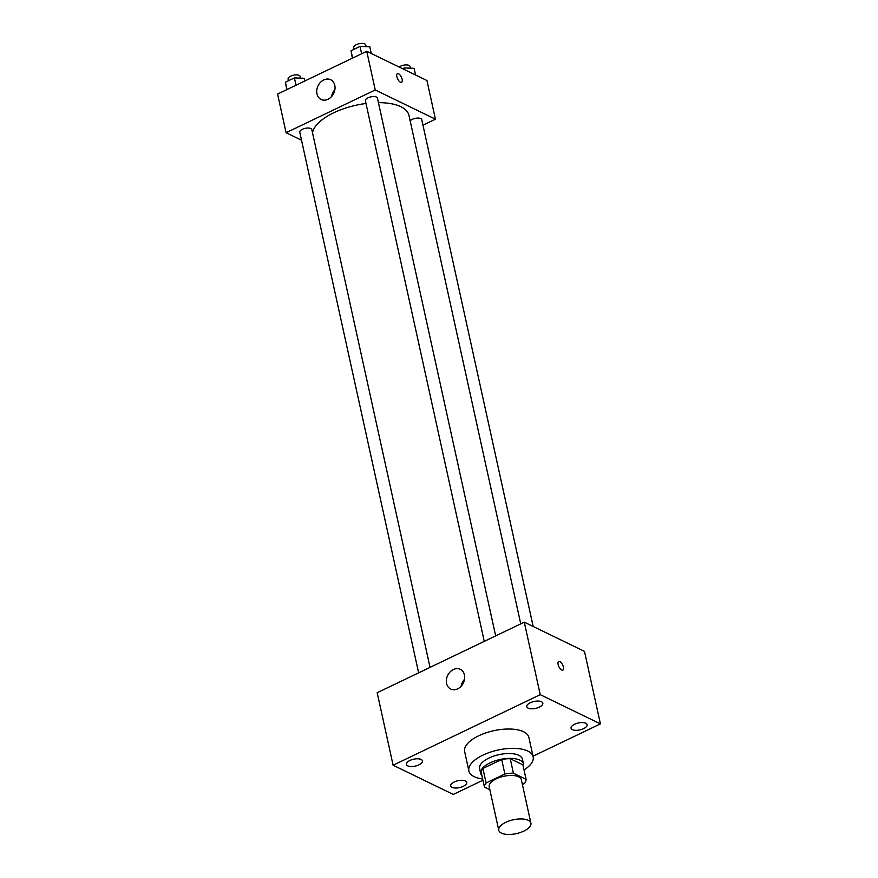 <?xml version="1.0" encoding="UTF-8"?>
<svg xmlns="http://www.w3.org/2000/svg" width="878" height="878" viewBox="0 0 878 878"><rect width="100%" height="100%" fill="white"/><g stroke="black" fill="none" stroke-linecap="round" stroke-linejoin="round"><path stroke-width="1.32" d="M528.205 820.293A16.452 7.079 -12.4 0 1 530.894 823.18A16.452 7.079 -12.4 0 1 516.352 833.628A16.452 7.079 -12.4 0 1 498.759 830.237A16.452 7.079 -12.4 0 1 509.383 820.875A16.452 7.079 -12.4 0 1 528.205 820.293M498.759 830.237L489.2 786.743A16.452 7.079 -12.4 0 1 499.823 777.381A16.452 7.079 -12.4 0 1 518.646 776.8A16.452 7.079 -12.4 0 1 521.334 779.686L530.894 823.18M484.447 787.094L481.254 772.585A21.226 9.142 -12.4 0 1 482.911 768.47L501.678 759.47L504.872 773.968L486.105 782.967A21.226 9.142 -12.4 0 0 484.447 787.094L489.858 789.717M522.377 784.449L524.429 783.461A21.226 9.142 -12.4 0 0 526.087 779.346L513.421 773.189A21.226 9.142 -12.4 0 0 504.872 773.968M526.087 779.346L522.904 764.848L510.228 758.691L513.421 773.189M501.678 759.47A21.226 9.142 -12.4 0 1 510.228 758.691M523.288 766.582A21.928 9.449 167.6 0 0 523.497 764.003A21.928 9.449 167.6 0 0 500.054 759.492A21.928 9.449 167.6 0 0 480.661 773.43A21.928 9.449 167.6 0 0 481.934 775.669M480.661 773.43L479.597 768.59A21.928 9.449 -12.4 0 1 493.754 756.112A21.928 9.449 -12.4 0 1 518.843 755.332A21.928 9.449 -12.4 0 1 522.432 759.174L523.497 764.003M482.911 768.47L486.105 782.967M482.67 779.016A32.892 14.169 -12.4 0 1 468.885 770.95A32.892 14.169 -12.4 0 1 490.133 752.216A32.892 14.169 -12.4 0 1 527.766 751.052A32.892 14.169 -12.4 0 1 533.144 756.814A32.892 14.169 -12.4 0 1 524.023 769.929M468.885 770.95L464.638 751.612A32.892 14.169 -12.4 0 1 485.874 732.889A32.892 14.169 -12.4 0 1 523.518 731.725A32.892 14.169 -12.4 0 1 528.896 737.487L533.144 756.814M409.916 760.469A8.22 3.545 -12.4 0 1 422.461 760.897A8.22 3.545 -12.4 0 1 415.195 766.121A8.22 3.545 -12.4 0 1 406.393 764.431A8.22 3.545 -12.4 0 1 409.916 760.469M530.29 702.751A8.22 3.545 -12.4 0 1 542.834 703.168A8.22 3.545 -12.4 0 1 535.558 708.392A8.22 3.545 -12.4 0 1 526.767 706.702A8.22 3.545 -12.4 0 1 530.29 702.751M574.585 724.251A8.22 3.545 -12.4 0 1 587.13 724.679A8.22 3.545 -12.4 0 1 579.864 729.903A8.22 3.545 -12.4 0 1 571.073 728.202A8.22 3.545 -12.4 0 1 574.585 724.251M454.211 781.98A8.22 3.545 -12.4 0 1 466.767 782.397A8.22 3.545 -12.4 0 1 459.49 787.621A8.22 3.545 -12.4 0 1 450.699 785.931A8.22 3.545 -12.4 0 1 454.211 781.98M533.012 756.21L600.42 723.878L540.233 694.663L393.114 765.221L453.3 794.436L482.933 780.224M600.42 723.878L584.485 651.388L524.287 622.173L377.178 692.731L393.114 765.221M524.287 622.173L540.233 694.663M453.388 669.53A10.964 8.692 115.9 0 1 460.302 669.332A10.964 8.692 115.9 0 1 463.332 682.996A10.964 8.692 115.9 0 1 450.721 689.065A10.964 8.692 115.9 0 1 446.463 679.462A10.964 8.692 115.9 0 1 453.388 669.53M461.18 686.179A10.964 8.692 115.9 0 1 464.506 679.342M558.682 661.452A4.796 2.074 -115.6 0 1 559.824 661.551A4.796 2.074 -115.6 0 1 563.083 665.974A4.796 2.074 -115.6 0 1 562.831 670.101A4.796 2.074 -115.6 0 1 558.891 666.676A4.796 2.074 -115.6 0 1 558.682 661.452A4.796 2.074 -115.6 0 1 559.835 661.551A4.796 2.074 -115.6 0 1 563.083 665.974A4.796 2.074 -115.6 0 1 562.831 670.112M378.429 102.649A49.344 21.248 -12.4 0 1 400.884 106.71A49.344 21.248 -12.4 0 1 408.95 115.358L520.753 623.874M312.502 132.765A49.344 21.248 -12.4 0 1 365.994 103.483M495.675 635.902L377.441 98.138A6.168 2.656 167.6 0 0 370.845 96.876A6.168 2.656 167.6 0 0 365.402 100.783L484.261 641.379M410.169 120.879A6.168 2.656 -12.4 0 1 415.151 118.376A6.168 2.656 -12.4 0 1 420.727 118.563A6.168 2.656 -12.4 0 1 421.736 119.649L533.176 626.486M418.63 672.844L299.771 132.26A6.168 2.656 -12.4 0 1 303.755 128.748A6.168 2.656 -12.4 0 1 310.801 128.528A6.168 2.656 -12.4 0 1 311.811 129.615L430.044 667.368M422.955 125.17L435.433 119.178L375.246 89.962L286.085 132.721L301.527 140.217M286.085 132.721L277.58 94.056L366.741 51.297L426.938 80.513L435.433 119.178M366.741 51.297L375.246 89.962M334.792 85.32A10.964 8.692 115.9 0 1 331.258 96.887A10.964 8.692 115.9 0 1 321.096 99.455A10.964 8.692 115.9 0 1 318.066 85.803A10.964 8.692 115.9 0 1 330.666 79.733A10.964 8.692 115.9 0 1 334.792 85.32M397.416 73.664A4.796 2.074 -115.6 0 1 398.557 73.763A4.796 2.074 -115.6 0 1 401.817 78.186A4.796 2.074 -115.6 0 1 401.564 82.312A4.796 2.074 -115.6 0 1 397.624 78.888A4.796 2.074 -115.6 0 1 397.416 73.664A4.796 2.074 -115.6 0 1 398.568 73.763A4.796 2.074 -115.6 0 1 401.817 78.186A4.796 2.074 -115.6 0 1 401.564 82.312M331.555 96.569A10.964 8.692 115.9 0 1 334.869 89.732M371.273 53.503L369.803 46.819L360.035 46.424L351.024 50.737L352.385 58.189M360.035 46.424L361.637 53.745M351.024 50.737L352.638 58.069M354.075 49.278L353.713 47.631A6.168 2.656 -12.4 0 1 357.686 44.12A6.168 2.656 -12.4 0 1 364.743 43.9A6.168 2.656 -12.4 0 1 365.753 44.976L366.126 46.666M304.776 81.017L304.183 78.285L294.404 77.89L285.394 82.214L286.766 89.655M294.404 77.89L296.018 85.221M285.394 82.214L287.007 89.534M288.456 80.743L288.083 79.097A6.168 2.656 -12.4 0 1 292.067 75.585A6.168 2.656 -12.4 0 1 299.113 75.376A6.168 2.656 -12.4 0 1 300.122 76.452L300.495 78.142M415.568 75.003L414.098 68.319L404.33 67.924L402.651 68.725M404.33 67.924L404.736 69.735M399.183 67.046A6.168 2.656 -12.4 0 1 409.038 65.4A6.168 2.656 -12.4 0 1 410.048 66.487L410.421 68.166"/></g></svg>
